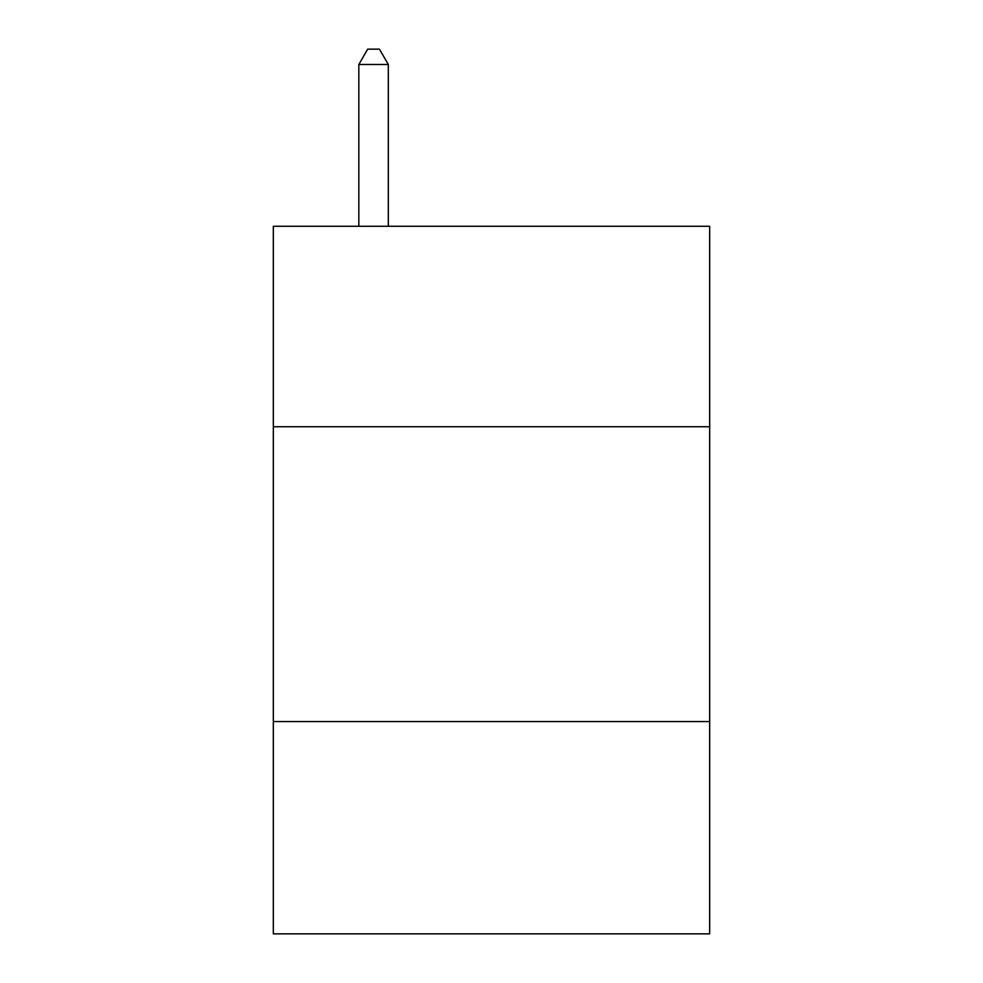 <?xml version="1.0" encoding="UTF-8"?>
<svg xmlns="http://www.w3.org/2000/svg" width="983" height="983" viewBox="0 0 983 983"><rect width="100%" height="100%" fill="white"/><g stroke="black" fill="none" stroke-linecap="round" stroke-linejoin="round"><path stroke-width="1.47" d="M709.665 426.757L709.665 226.274L273.335 226.274L273.335 426.757L709.665 426.757L709.665 933.85L273.335 933.85L273.335 426.757M709.665 721.583L273.335 721.583M388.31 226.274L388.31 64.485L358.832 64.485L358.832 226.274M358.832 64.485L367.679 49.15L379.463 49.15L388.31 64.485"/></g></svg>
